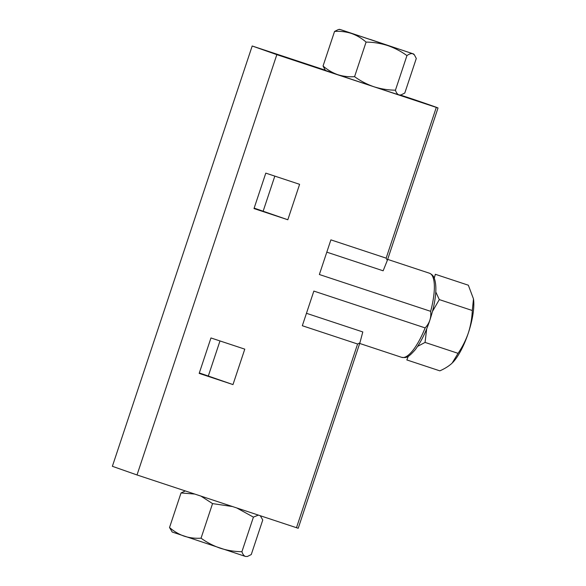 <?xml version="1.0" encoding="UTF-8"?>
<svg xmlns="http://www.w3.org/2000/svg" width="586" height="586" viewBox="0 0 586 586"><rect width="100%" height="100%" fill="white"/><g stroke="black" fill="none" stroke-linecap="round" stroke-linejoin="round"><path stroke-width="0.88" d="M434.255 278.196L435.339 274.285L468.339 285.206L473.481 298.904L472.301 310.507C472.001 318.132 470.683 325.618 468.339 332.965C465.811 340.254 462.383 347.044 458.062 353.336L452.114 363.137C448.927 366.082 444.84 368.653 439.844 370.85L406.845 359.936L408.252 356.31M417.686 346.341L425.055 342.414L426.674 328.914M432.505 311.386L439.302 299.593L435.772 291.923M258.36 515.101L253.416 517.123L237.074 508.128M194.706 494.049L181.03 492.951L169.53 527.532C173.969 531.385 178.855 534.264 184.187 536.168C189.578 537.882 195.197 538.556 201.049 538.182C206.99 542.49 213.429 545.852 220.38 548.254C227.397 550.466 234.576 551.616 241.915 551.704C242.736 554.29 243.923 555.865 245.483 556.451L247.365 556.488L251.255 554.568L262.762 519.987L260.316 515.753M232.474 506.538L212.55 503.601L201.166 496.247M181.03 492.951L185.315 490.936M400.89 94.983L399.007 94.932L400.89 94.976L404.787 93.049L416.287 58.468L414.397 54.872L412.72 53.722C411.101 53.333 409.175 53.963 406.94 55.604C401.007 51.297 394.561 47.942 387.61 45.532C380.6 43.32 373.421 42.17 366.082 42.089C361.635 38.229 356.749 35.35 351.417 33.446C346.033 31.732 340.407 31.058 334.555 31.432L338.452 29.505L340.334 29.549L413.613 53.971L339.44 29.3M395.44 90.185C396.261 92.771 397.455 94.353 399.007 94.932L373.905 86.743C380.922 88.955 388.1 90.098 395.44 90.185L406.94 55.604M324.944 69.609L323.054 66.013C327.493 69.866 332.379 72.752 337.712 74.656L325.728 70.51L324.937 69.617M354.574 76.671C360.515 80.978 366.953 84.333 373.905 86.743L337.712 74.656C343.103 76.37 348.721 77.037 354.574 76.671L366.082 42.089M232.986 384.584L244.78 349.146L210.96 337.954L199.174 373.392L232.986 384.584L199.321 372.938M326.805 252.156L383.141 270.798L387.309 260.44L386.152 258.148L330.892 239.864L319.363 274.512L430.644 311.327C431.399 317.678 429.567 323.201 425.136 327.896L313.854 291.081L302.325 325.728L357.592 344.011L359.899 342.847L362.8 331.94L306.463 313.298M400.502 95.064L414.448 99.686A148.016 0.776 -161.6 0 1 438.028 107.971L276.834 54.652L252.192 45.994L325.501 70.247M359.877 342.891L298.215 528.279L137.014 474.96L276.834 54.652M287.821 219.757L299.607 184.319L265.795 173.126L254.002 208.565L287.821 219.757L254.156 208.111M219.984 340.942L208.345 375.926M137.014 474.96L112.373 466.302L252.192 45.994M274.819 176.115L263.18 211.099M323.054 66.013L334.555 31.432M370.367 39.474L397.125 48.492L370.367 39.474M212.55 503.601L201.049 538.182M253.416 517.123L241.915 551.704M247.365 556.495L245.483 556.451L172.203 532.029L169.53 527.532M458.062 353.336L425.055 342.414M472.301 310.507L439.302 299.593M473.547 299.351A39.086 11.749 108.3 0 1 473.627 300.003A39.086 11.749 108.3 0 1 468.339 332.965A39.086 11.749 108.3 0 1 453.059 362.177A39.086 11.749 108.3 0 1 452.729 362.522M386.152 258.148L436.299 107.406M296.479 527.715L357.592 344.011M430.644 311.327A44.294 13.317 -71.7 0 0 429.487 273.23L387.661 259.393M429.487 273.23C432.058 274.402 433.699 276.182 434.409 278.577C436.665 285.228 436.292 295.095 433.296 308.163C429.069 325.296 423.055 339.148 415.262 349.71C407.402 358.544 406.164 357.724 401.659 357.335A44.294 13.317 -71.7 0 0 425.136 327.896M387.324 260.389L438.028 107.971L387.309 260.44M401.659 357.335L359.694 343.455M298.215 528.279L359.899 342.847M413.613 53.971L414.405 54.864"/></g></svg>
